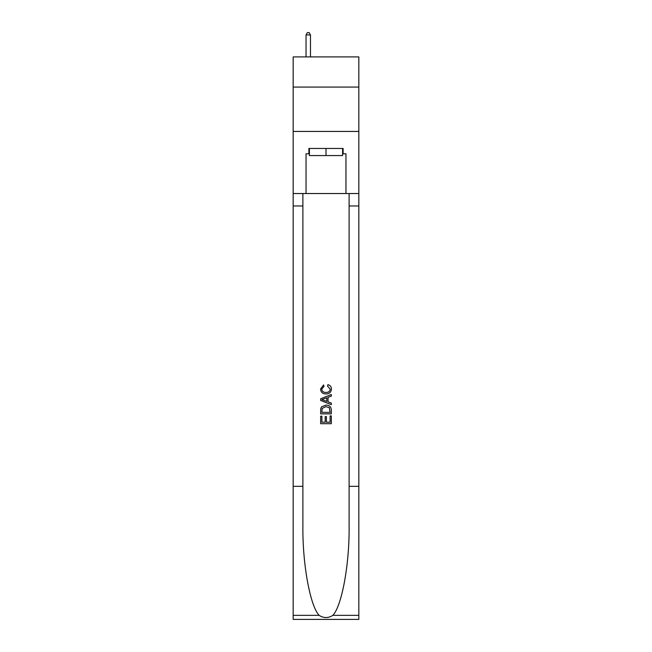 <?xml version="1.0" encoding="UTF-8"?>
<svg xmlns="http://www.w3.org/2000/svg" width="652" height="652" viewBox="0 0 652 652"><rect width="100%" height="100%" fill="white"/><g stroke="black" fill="none" stroke-linecap="round" stroke-linejoin="round"><path stroke-width="0.98" d="M358.828 87.075L358.828 56.911L293.172 56.911L293.172 87.075L358.828 87.075L358.828 131.435L293.172 131.435L293.172 87.075M342.593 148.469L342.593 155.567L309.407 155.567L309.407 148.469M326 148.469L326 155.567M330.091 415.911L330.091 422.186L326.407 422.186L330.091 422.186L330.091 415.911L331.322 415.911L331.322 423.694L320.67 423.694L320.67 416.188L320.67 423.694M325.177 416.595L325.177 422.186L321.901 422.186L325.177 422.186L325.177 416.595L326.407 416.595L326.407 422.186M321.591 406.791L320.825 408.339L321.591 406.791L325.935 405.128C329.341 405.112 331.135 406.758 331.322 410.051L331.322 413.865L320.67 413.865L320.67 410.222L320.67 413.865M327.907 384.656L327.557 386.155L327.907 384.656C330.165 385.242 331.346 386.693 331.452 389C331.167 392.268 329.325 393.914 325.918 393.938L325.918 393.938C322.642 393.865 320.849 392.227 320.539 389.032L323.628 384.924L323.954 386.432L321.762 389.105C322.08 391.404 323.465 392.512 325.91 392.431C328.404 392.561 329.839 391.469 330.23 389.138L327.565 386.155M332.862 615.349L358.828 615.349L358.828 619.4L293.172 619.4L293.172 486.319L302.887 486.319L302.887 525.887C302.414 563.703 310.091 605.944 319.138 615.349C323.71 618.267 328.282 618.267 332.862 615.349C341.909 605.944 349.586 563.703 349.113 525.887L349.113 193.538M320.67 398.755L320.67 400.45L331.322 404.672L320.67 400.45L320.67 398.755L331.322 394.525L320.67 398.755M349.113 486.319L358.828 486.319L358.828 131.435M293.172 486.319L293.172 131.435M302.887 193.538L302.887 486.319M358.828 615.349L358.828 486.319M293.172 193.538L306.041 193.538L306.041 153.79L309.407 153.79M342.593 153.79L343.123 153.79L343.123 148.469L308.877 148.469L308.877 153.79M343.123 153.79L345.959 153.79L345.959 193.538L358.828 193.538M306.041 193.538L345.959 193.538M331.322 394.525L331.322 396.123L328.046 397.329L328.046 401.868L331.322 403.083L331.322 404.672M323.865 400.328L326.815 401.42L326.815 397.785L321.901 399.603L323.865 400.328M326.815 397.785L326.815 401.42M320.67 410.222L320.825 408.339M329.333 407.655L330.091 412.366L329.333 407.655L325.91 406.628L322.121 408.445L321.901 412.366L330.091 412.366L321.901 412.366M320.67 416.188L321.901 416.188L321.901 422.186M310.474 56.911L310.474 34.906L306.041 34.906L306.041 56.911M306.041 34.906L307.369 32.6L309.146 32.6L310.474 34.906M349.113 205.959L358.828 205.959M302.887 205.959L293.172 205.959M293.172 615.349L319.138 615.349"/></g></svg>
